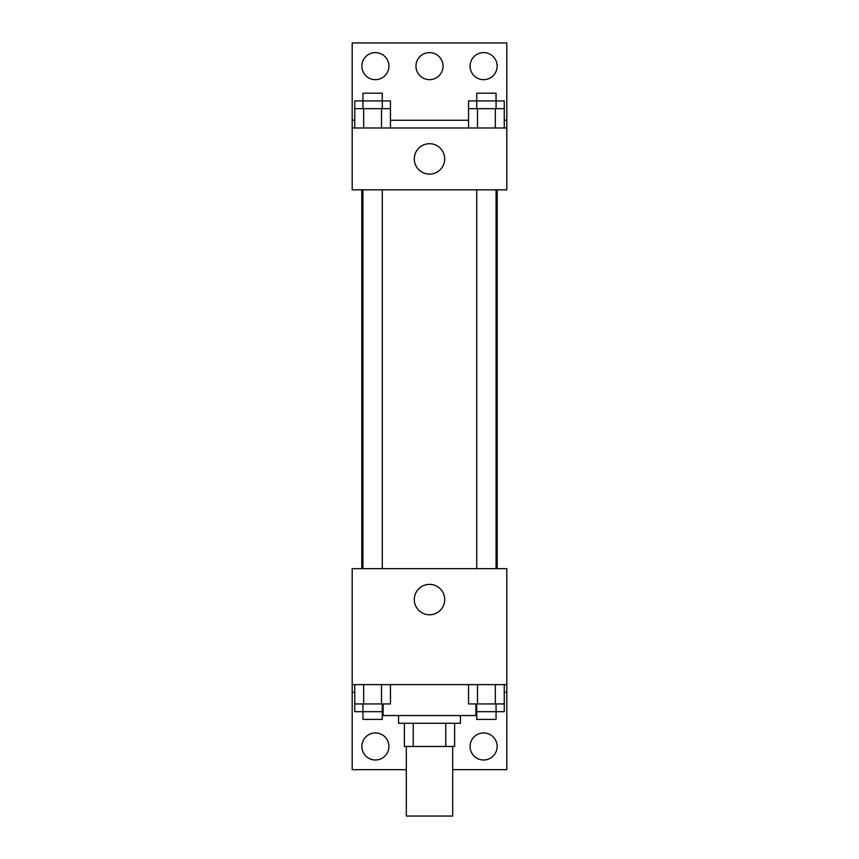 <?xml version="1.0" encoding="UTF-8"?>
<svg xmlns="http://www.w3.org/2000/svg" width="859" height="859" viewBox="0 0 859 859"><rect width="100%" height="100%" fill="white"/><g stroke="black" fill="none" stroke-linecap="round" stroke-linejoin="round"><path stroke-width="1.29" d="M406.307 746.471L406.307 816.05L452.693 816.05L452.693 746.471M445.767 723.278L445.767 746.471L404.374 746.471L404.374 723.278M445.767 746.471L454.626 746.471L454.626 723.278L454.626 746.471M460.424 715.547L460.424 723.278L398.576 723.278L398.576 715.547M413.233 723.278L413.233 746.471M383.114 703.951L383.114 715.547L475.886 715.547L475.886 703.951M352.19 684.623L352.19 568.658L506.81 568.658L506.81 684.623L352.19 684.623L352.19 769.664L406.307 769.664M506.81 684.623L506.81 769.664L452.693 769.664M414.296 599.582A15.204 15.204 0 0 1 437.102 586.418A15.204 15.204 0 0 1 437.102 612.746A15.204 15.204 0 0 1 414.296 599.582M506.81 692.354L504.254 692.354M354.746 692.354L352.19 692.354M470.088 746.471A13.529 13.529 0 0 1 490.382 734.756A13.529 13.529 0 0 1 490.382 758.186A13.529 13.529 0 0 1 470.088 746.471M361.854 746.471A13.529 13.529 0 0 1 382.148 734.756A13.529 13.529 0 0 1 382.148 758.186A13.529 13.529 0 0 1 361.854 746.471M497.221 189.839L497.221 568.658M496.062 568.658L496.062 189.839M382.266 189.839L382.266 568.658M506.81 189.839L352.19 189.839L352.19 42.95L506.81 42.95L506.81 189.839M506.81 127.991L352.19 127.991M414.296 158.915A15.204 15.204 0 0 1 437.102 145.751A15.204 15.204 0 0 1 437.102 172.079A15.204 15.204 0 0 1 414.296 158.915M352.19 120.26L354.746 120.26M390.458 120.26L468.542 120.26M504.254 120.26L506.81 120.26M415.971 66.143A13.529 13.529 0 0 1 436.265 54.428A13.529 13.529 0 0 1 436.265 77.858A13.529 13.529 0 0 1 415.971 66.143M388.912 66.143A13.529 13.529 0 0 1 368.618 77.858A13.529 13.529 0 0 1 368.618 54.428A13.529 13.529 0 0 1 388.912 66.143M497.146 66.143A13.529 13.529 0 0 1 476.852 77.858A13.529 13.529 0 0 1 476.852 54.428A13.529 13.529 0 0 1 497.146 66.143M496.062 108.663L496.062 93.201L476.734 93.201L476.734 100.933L504.254 100.933L504.254 108.663L468.542 108.663L468.542 127.991M504.254 108.663L504.254 127.991M495.332 108.663L495.332 127.991M477.475 108.663L477.475 127.991M382.266 108.663L382.266 93.201L362.938 93.201L362.938 100.933L390.458 100.933L390.458 108.663L354.746 108.663L354.746 127.991M390.458 108.663L390.458 127.991M381.525 108.663L381.525 127.991M363.668 108.663L363.668 127.991M476.734 108.663L476.734 100.933L468.542 100.933L468.542 108.663M362.938 108.663L362.938 100.933L354.746 100.933L354.746 108.663M504.254 684.623L504.254 703.951L468.542 703.951L468.542 684.623M495.332 684.623L495.332 703.951M477.475 684.623L477.475 703.951M496.062 703.951L496.062 719.413L476.734 719.413L476.734 711.681L504.254 711.681L504.254 703.951M390.458 684.623L390.458 703.951L354.746 703.951L354.746 711.681L382.266 711.681L382.266 719.413L362.938 719.413L362.938 703.951M354.746 684.623L354.746 703.951M381.525 684.623L381.525 703.951M363.668 684.623L363.668 703.951M382.266 703.951L382.266 711.681L383.114 711.681M476.734 703.951L476.734 711.681L475.886 711.681M361.779 189.839L361.779 568.658M476.734 568.658L476.734 189.839M362.938 189.839L362.938 568.658"/></g></svg>
